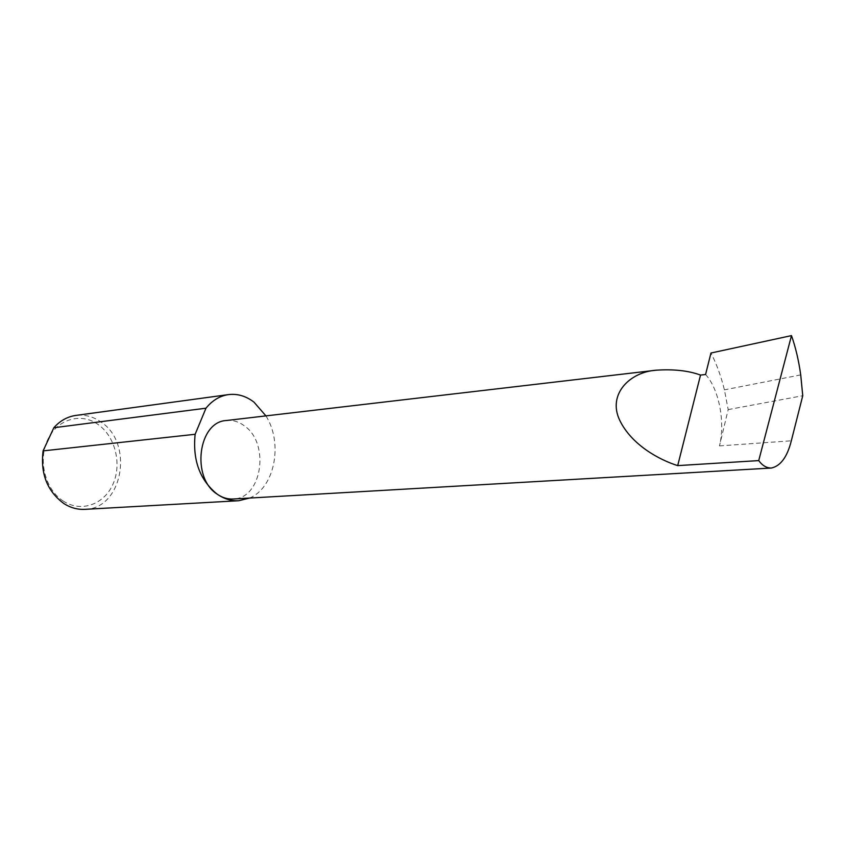 <?xml version="1.0" encoding="UTF-8"?>
<svg xmlns="http://www.w3.org/2000/svg" width="845" height="845" viewBox="0 0 845 845"><rect width="100%" height="100%" fill="white"/><g stroke="black" fill="none" stroke-linecap="round" stroke-linejoin="round"><path stroke-width="0.63" stroke-dasharray="4.22 3.17" d="M226.302 420.525C232.734 419.859 238.797 421.655 244.48 425.912C270.178 443.53 262.013 498.803 233.125 499.004M63.47 501.212C45.408 489.899 37.74 460.673 47.584 439.949C57.175 419.036 81.004 412.244 97.999 424.412C115.131 436.284 122.018 463.704 113.103 483.889C104.442 504.243 81.395 512.841 63.47 501.212M84.891 509.345C122.895 508.88 134.165 442.938 100.713 421.813C92.971 416.469 84.669 414.346 75.818 415.423M249.592 498.054C274.826 487.745 283.297 443.086 265.932 415.888M705.575 374.515C719.01 388.985 725.422 422.31 719.465 445.917L728.179 409.593L724.408 389.862C721.091 376.342 716.613 364.058 710.962 353.02M800.722 374.895L724.408 389.862M728.179 409.593L802.75 395.724M719.465 445.917L791.321 440.794"/><path stroke-width="1.27" d="M700.526 375.074C688.527 370.68 673.803 369.043 656.354 370.184C629.43 371.98 607.46 394.573 619.66 420.145C631.637 445.199 660.019 460.134 677.701 465.616L700.526 375.074L705.575 374.515L710.962 353.02L791.49 335.602L758.726 460.599C762.38 465.584 766.584 468.067 771.348 468.035C780.6 466.028 787.255 456.955 791.321 440.794L802.75 395.724L800.722 374.895C798.726 360.561 795.652 347.475 791.49 335.602M265.932 415.888L253.996 402.157C246.022 396.03 237.508 393.516 228.446 394.604L75.818 415.423C67.378 416.659 60.048 420.757 53.848 427.728L43.095 450.892L195.142 434.288C192.512 460.176 199.864 480.129 217.165 494.135C190.938 477.7 198.248 421.718 226.302 420.525L656.354 370.184M43.095 450.892C40.328 473.77 47.288 491.346 63.977 503.631C70.621 507.813 77.592 509.715 84.891 509.345L238.691 500.726L249.592 498.054M771.348 468.035L233.125 499.004C227.569 499.289 222.246 497.673 217.165 494.145C224.041 498.909 231.213 501.106 238.691 500.726M758.726 460.599L677.701 465.616M53.848 427.728L205.979 408.198C212.306 400.414 219.785 395.882 228.446 394.604M195.142 434.288L205.979 408.198"/></g></svg>
